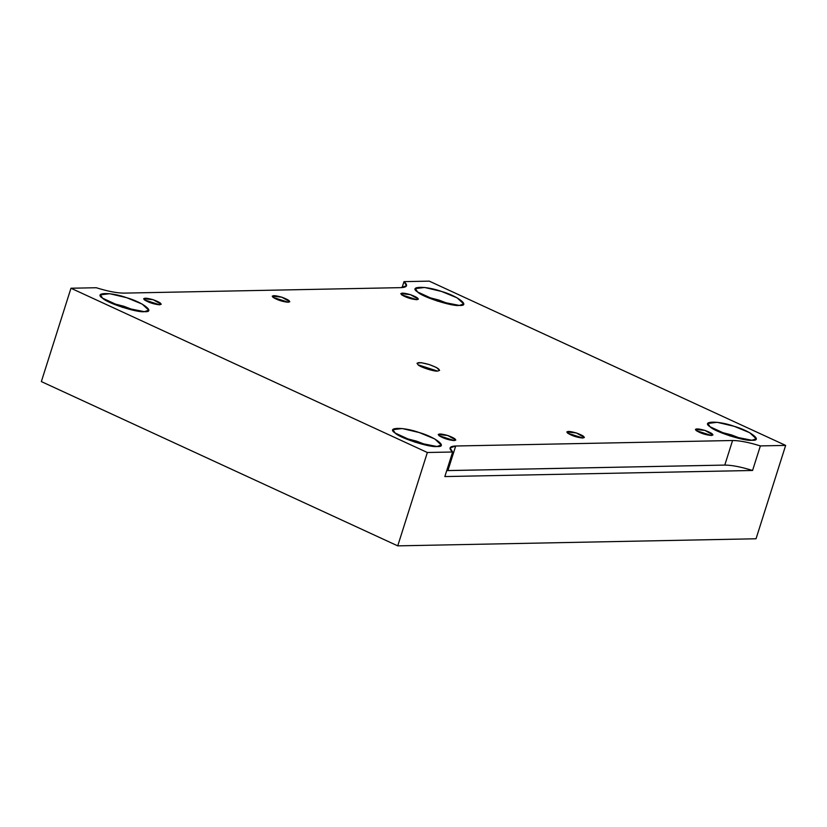 <?xml version="1.0" encoding="UTF-8"?>
<svg xmlns="http://www.w3.org/2000/svg" width="827" height="827" viewBox="0 0 827 827"><rect width="100%" height="100%" fill="white"/><g stroke="black" fill="none" stroke-linecap="round" stroke-linejoin="round"><path stroke-width="1.24" d="M159.642 304.801L161.224 304.264L153.202 299.725L143.64 298.692L144.446 299.901L159.642 304.801C154.08 304.284 149.015 302.651 144.446 299.901C142.771 297.72 145.686 297.668 153.202 299.725C160.448 302.424 162.588 304.109 159.642 304.801M416.808 299.705L418.379 299.167L410.368 294.639L400.806 293.595L401.612 294.805L416.808 299.705C411.246 299.188 406.181 297.555 401.612 294.805C399.927 292.634 402.852 292.572 410.368 294.639C417.614 297.327 419.754 299.023 416.808 299.705M454.23 440.584L455.811 440.047L447.789 435.509L438.227 434.464L439.034 435.684L454.23 440.584C448.668 440.067 443.603 438.434 439.034 435.684C437.359 433.503 440.274 433.441 447.789 435.509C455.036 438.207 457.176 439.892 454.23 440.584M288.22 302.248L289.801 301.721L281.79 297.182L272.228 296.138L273.034 297.358L288.22 302.248C282.669 301.731 277.603 300.098 273.034 297.358C271.349 295.177 274.264 295.115 281.79 297.182C289.026 299.881 291.176 301.566 288.22 302.248M582.808 438.031L584.389 437.504L576.378 432.966L566.815 431.921L567.622 433.141L582.808 438.031C577.256 437.514 572.191 435.881 567.622 433.141C565.937 430.96 568.852 430.898 576.378 432.966C583.614 435.653 585.764 437.349 582.808 438.031M444.843 476.569L752.57 470.48C741.013 466.893 731.75 465.105 724.783 465.084L446.735 470.615L447.914 470.563L455.698 446.001L450.064 447.914L452.638 451.997L427.352 452.503L70.967 288.23L96.252 287.734C107.81 291.311 117.072 293.109 124.029 293.12L400.909 287.641L406.543 285.728L403.979 281.635L402.087 287.589L403.979 281.635L429.265 281.139L785.65 445.412L756.033 538.77L397.735 545.861L41.35 381.588L70.967 288.23L41.35 381.588L397.735 545.861L427.352 452.503L397.735 545.861L756.033 538.77L785.65 445.412L760.364 445.908L752.57 470.48L444.843 476.569L452.638 451.997L444.843 476.569M436.925 446.497L441.256 445.019L434.744 438.941L419.227 432.542L402.17 428.531L392.928 429.689L395.141 433.028L414.968 442.166L436.925 446.497C430.019 447.779 399.317 437.876 395.141 433.028C385.682 427.125 403.38 426.784 419.227 432.542C435.581 437.163 448.585 447.407 436.925 446.497M403.514 437.783L416.498 441.142L427.952 445.526L416.498 441.142L403.514 437.783M406.543 439.085L424.716 444.854L406.543 439.085M144.394 311.665L148.736 310.187L142.213 304.109L126.696 297.71L109.64 293.699L100.398 294.857L102.61 298.185L122.437 307.334L144.394 311.665C137.499 312.937 106.797 303.044 102.61 298.185C93.151 292.293 110.849 291.941 126.696 297.71C143.05 302.331 156.055 312.575 144.394 311.665M110.983 302.94L123.967 306.31L135.421 310.694L123.967 306.31L110.983 302.94M114.012 304.253L132.196 310.022L114.012 304.253M459.347 305.421L463.689 303.954L457.166 297.875L441.649 291.476L424.592 287.465L415.35 288.623L417.563 291.952L437.39 301.09L459.347 305.421C452.452 306.703 421.749 296.81 417.563 291.952C408.104 286.059 425.802 285.708 441.649 291.476C458.003 296.087 471.008 306.341 459.347 305.421M425.936 296.707L438.92 300.077L450.374 304.46L438.92 300.077L425.936 296.707M428.965 298.02L447.149 303.788L428.965 298.02M751.877 440.253L756.219 438.786L749.696 432.707L734.18 426.308L717.123 422.297L707.881 423.455L710.093 426.784L729.921 435.922L751.877 440.253C744.972 441.535 714.28 431.642 710.093 426.784C700.634 420.891 718.332 420.54 734.18 426.308C750.534 430.919 763.538 441.173 751.877 440.253M718.467 431.539L731.45 434.909L742.904 439.292L731.45 434.909L718.467 431.539M721.495 432.852L739.669 438.62L721.495 432.852M437.576 371.096L439.602 370.403L436.563 367.56L429.306 364.573L421.325 362.691L417.004 363.239L418.038 364.8L437.576 371.096C434.351 371.695 420.002 367.064 418.038 364.8C415.878 361.999 419.63 361.916 429.306 364.573C438.61 368.036 441.37 370.207 437.576 371.096M732.577 440.512L455.698 446.001L447.914 470.563L724.783 465.084L732.577 440.512L724.783 465.084C731.75 465.105 741.013 466.893 752.57 470.48L760.364 445.908C748.797 442.331 739.545 440.533 732.577 440.512C739.545 440.533 748.797 442.331 760.364 445.908L785.65 445.412L429.265 281.139L403.979 281.635C408.259 285.367 407.235 287.362 400.909 287.641L124.029 293.12C117.072 293.109 107.81 291.311 96.252 287.734L70.967 288.23L427.352 452.503L452.638 451.997C448.358 448.275 449.381 446.28 455.698 446.001L732.577 440.512M711.396 435.488C705.834 434.971 700.769 433.338 696.2 430.588C694.515 428.417 697.44 428.355 704.955 430.412C712.192 433.11 714.342 434.806 711.396 435.488L712.967 434.95L704.955 430.412L695.393 429.378L696.2 430.588L711.396 435.488"/></g></svg>
